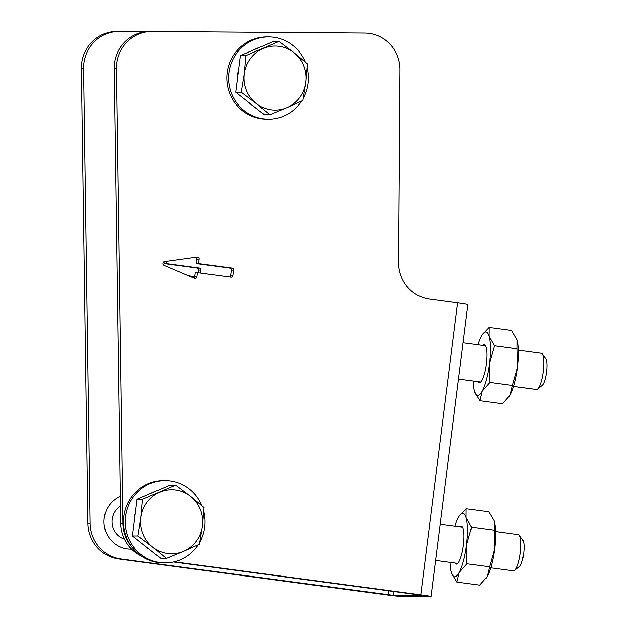 <?xml version="1.0" encoding="UTF-8"?>
<svg xmlns="http://www.w3.org/2000/svg" width="628" height="628" viewBox="0 0 628 628"><rect width="100%" height="100%" fill="white"/><g stroke="black" fill="none" stroke-linecap="round" stroke-linejoin="round"><path stroke-width="0.94" d="M173.509 561.981L418.531 594.834L421.82 595.423L393.505 595.368L393.984 591.545M146.544 31.604L119.375 31.408A36.581 35.49 90.1 0 0 119.187 31.408A36.581 35.49 90.1 0 0 83.626 68.531L90.134 523.25A36.581 35.49 90.1 0 0 121.039 558.983L393.505 595.368M119.187 31.408L116.981 31.4A36.581 35.49 -89.9 0 0 81.412 68.523L87.92 523.25A36.581 35.49 -89.9 0 0 118.833 558.983L385.788 594.771A13.714 0.424 -172.8 0 0 402.305 596.545L430.62 596.6A13.714 0.424 -172.8 0 0 431.028 596.553A13.714 0.424 -172.8 0 0 420.744 594.834L174.301 561.801M431.028 596.553L467.923 304.541A13.714 0.424 -172.8 0 0 457.631 302.829L429.505 299.054A36.581 35.49 90.1 0 1 398.592 262.52L399.958 69.889A36.581 35.49 90.1 0 0 364.727 33.041L152.117 31.471A36.581 35.49 90.1 0 0 151.929 31.471A36.581 35.49 90.1 0 0 116.368 68.593L122.876 523.32A36.581 35.49 90.1 0 0 132.484 547.804A41.15 39.933 90.1 0 1 127.319 504.088A41.15 39.933 90.1 0 1 163.468 480.585L165.235 480.593A41.15 39.933 -89.9 0 1 170.306 480.938A41.15 39.933 90.1 0 1 201.918 505.681M166.13 261.491L166.114 261.617A1.829 1.774 90.1 0 0 167.645 263.666L199.319 267.913A1.829 1.774 -89.9 0 1 200.85 269.962L198.644 269.954A1.829 1.774 90.1 0 0 197.114 267.905L165.431 263.658A1.829 1.774 -89.9 0 1 163.892 261.884M198.644 269.954L198.299 272.67M194.774 276.524L188.526 275.684M200.85 269.962L200.473 272.968M116.368 68.593L114.155 68.593A36.581 35.49 -89.9 0 1 149.723 31.463L151.929 31.471M114.155 68.593L120.662 523.312A36.581 35.49 -89.9 0 0 141.135 555.913M195.967 257.394A1.829 1.774 90.1 0 1 196.949 259.278L196.415 263.493L229.856 267.975A1.829 1.774 90.1 0 1 231.387 270.024L230.696 275.464L232.91 275.472A1.829 1.774 -89.9 0 1 230.923 277.05L197.482 272.56L196.949 276.775A1.829 1.774 -89.9 0 1 194.515 278.235L163.939 265.236A1.829 1.774 90.1 0 1 164.387 261.735L197.168 257.229A1.829 1.774 -89.9 0 1 199.162 259.286L198.629 263.493L232.07 267.975A1.829 1.774 -89.9 0 1 233.6 270.024L232.91 275.472M229.691 276.885A1.829 1.774 90.1 0 0 230.696 275.464M197.482 272.56L195.269 272.56L194.743 276.775L196.949 276.775M194.021 278.023A1.829 1.774 90.1 0 0 194.743 276.775M268.486 119.202A41.15 39.933 90.1 0 1 263.415 118.857A41.15 39.933 -89.9 0 1 228.725 75.352A41.15 39.933 -89.9 0 1 268.651 36.895L266.876 36.895A41.15 39.933 90.1 0 0 226.951 75.344A41.15 39.933 90.1 0 0 261.641 118.857A41.15 39.933 90.1 0 0 266.712 119.194L268.486 119.202A41.15 39.933 90.1 0 0 301.652 101.084M165.235 480.593A41.15 39.933 -89.9 0 0 125.31 519.042A41.15 39.933 -89.9 0 0 159.999 562.555A41.15 39.933 90.1 0 0 165.07 562.892A41.15 39.933 90.1 0 0 198.236 544.782M199.892 542.035A41.15 39.933 90.1 0 0 203.849 511.592M132.484 547.804A41.15 39.933 -89.9 0 0 158.232 562.547A41.15 39.933 90.1 0 0 163.304 562.892L165.07 562.892M149.205 549.21A32.004 31.055 -89.9 0 1 143.6 544.79M134.102 522.268A32.004 31.055 -89.9 0 1 135.263 513.052M150.673 493.427A32.004 31.055 -89.9 0 1 155.877 491.198M166.357 558.402L160.854 558.394L132.375 535.943L137.006 499.291L170.117 485.091L175.62 485.106L190.551 496.332A32.004 31.055 -89.9 0 1 202.475 525.887A32.004 31.055 -89.9 0 1 183.604 551.305L166.357 558.402L152.808 547.176L137.877 535.951L132.375 535.943M183.604 551.305A32.004 31.055 -89.9 0 1 152.808 547.176A32.004 31.055 -89.9 0 1 140.884 517.629A32.004 31.055 -89.9 0 1 159.755 492.203A32.004 31.055 -89.9 0 1 190.551 496.332L204.1 507.557L202.475 525.887L199.469 544.209L183.604 551.305M137.877 535.951L140.884 517.629L142.509 499.299L175.62 485.106M142.509 499.299L137.006 499.291M196.415 263.493L198.629 263.493M303.308 98.337A41.15 39.933 90.1 0 0 307.265 67.895M305.334 61.984A41.15 39.933 90.1 0 0 273.722 37.24A41.15 39.933 -89.9 0 0 268.651 36.895M252.621 105.52A32.004 31.055 -89.9 0 1 247.016 101.1M237.517 78.571A32.004 31.055 -89.9 0 1 238.679 69.355M254.089 49.738A32.004 31.055 -89.9 0 1 259.293 47.5M269.773 114.712L264.27 114.696L235.79 92.245L240.414 55.594L273.533 41.401L279.036 41.409L293.967 52.642A32.004 31.055 -89.9 0 1 305.891 82.19A32.004 31.055 -89.9 0 1 287.02 107.616L269.773 114.712L256.224 103.487L241.293 92.253L235.79 92.245M287.02 107.616A32.004 31.055 -89.9 0 1 256.224 103.487A32.004 31.055 -89.9 0 1 244.3 73.931A32.004 31.055 -89.9 0 1 263.171 48.513A32.004 31.055 -89.9 0 1 293.967 52.642L307.516 63.868L305.891 82.19L302.884 100.511L287.02 107.616M241.293 92.253L244.3 73.931L245.917 55.609L279.036 41.409M245.917 55.609L240.414 55.594M124.407 539.13A18.291 17.749 -89.9 0 1 111.965 521.538A18.291 17.749 -89.9 0 1 120.419 506.09M435.596 560.412L457.208 563.308A18.291 4.388 -82.4 0 0 457.349 563.316A18.291 4.388 -82.4 0 0 457.898 563.19M454.939 563.002A19.201 4.608 -82.4 0 0 456.352 564.109A19.201 4.608 -82.4 0 0 457.42 563.661A19.201 4.608 -82.4 0 0 463.331 545.677A19.201 4.608 -82.4 0 0 462.365 526.774A19.201 4.608 -82.4 0 0 461.164 526.021A19.201 4.608 -82.4 0 0 459.798 526.751M462.703 527.355A18.291 4.388 -82.4 0 0 462.075 527.057L440.181 524.121M450.08 562.358A32.004 7.677 -82.4 0 0 451.414 572.548A32.004 7.677 -82.4 0 0 451.658 573.293A32.004 7.677 -82.4 0 0 459.162 572.563A32.004 7.677 -82.4 0 0 466.502 545.08A32.004 7.677 -82.4 0 0 466.102 517.582A32.004 7.677 -82.4 0 0 459.343 515.957A32.004 7.677 -82.4 0 0 458.361 517.566A32.004 7.677 -82.4 0 0 454.947 526.099M451.665 573.317L456.878 582.085L459.162 572.563L466.942 563.771L466.502 545.08L471.573 527.128L466.102 517.582L466.141 508.782L459.398 515.886M466.141 508.782L488.796 511.82L494.008 520.573A32.004 7.677 97.6 0 1 494.024 520.604A32.004 7.677 97.6 0 1 494.26 521.358L494.024 520.604M494.228 530.158L494.26 521.358A32.004 7.677 -82.4 0 1 494.66 548.856L494.228 530.158L471.573 527.128M456.878 582.085L479.541 585.123L487.32 576.331A32.004 7.677 97.6 0 1 486.331 577.948A32.004 7.677 97.6 0 1 486.284 578.019M489.597 566.809L487.32 576.331A32.004 7.677 -82.4 0 0 494.66 548.856L489.597 566.809L466.942 563.771M495.594 531.547L518.383 534.601A18.291 4.388 97.6 0 1 519.387 535.307A18.291 4.388 97.6 0 1 520.376 552.742A18.291 4.388 97.6 0 1 514.677 570.444A18.291 4.388 97.6 0 1 513.523 570.86L490.735 567.806M519.387 535.307L522.928 540.253A13.714 3.289 97.6 0 1 523.673 553.331A13.714 3.289 97.6 0 1 519.395 566.605L514.677 570.444M518.508 350.181L541.297 353.234A18.291 4.388 97.6 0 1 542.302 353.941L545.842 358.886A13.714 3.289 97.6 0 1 546.588 371.957A13.714 3.289 97.6 0 1 542.309 385.231L537.592 389.07A18.291 4.388 97.6 0 1 536.438 389.486L513.649 386.432M542.302 353.941A18.291 4.388 97.6 0 1 543.291 371.368A18.291 4.388 97.6 0 1 537.592 389.07M516.93 339.238L516.923 339.199A32.004 7.677 97.6 0 1 516.93 339.238A32.004 7.677 97.6 0 1 517.174 339.984L511.71 330.446L489.055 327.408L482.312 334.512M472.994 380.984A32.004 7.677 -82.4 0 0 474.328 391.173A32.004 7.677 -82.4 0 0 474.572 391.927L479.792 400.711L502.447 403.749L510.226 394.965A32.004 7.677 97.6 0 1 509.245 396.574A32.004 7.677 97.6 0 1 509.19 396.653M479.792 400.711L482.076 391.189L489.856 382.405L512.511 385.443L510.226 394.965A32.004 7.677 -82.4 0 0 517.574 367.482A32.004 7.677 -82.4 0 0 517.174 339.984L517.134 348.791L494.479 345.753L489.016 336.216L489.055 327.408M512.511 385.443L517.574 367.482L517.134 348.791M489.856 382.405L489.416 363.706L494.479 345.753M474.572 391.927A32.004 7.677 -82.4 0 0 482.076 391.189A32.004 7.677 -82.4 0 0 489.416 363.706A32.004 7.677 -82.4 0 0 489.016 336.216A32.004 7.677 -82.4 0 0 482.257 334.583A32.004 7.677 -82.4 0 0 481.276 336.2A32.004 7.677 -82.4 0 0 477.853 344.725M477.853 381.636A19.201 4.608 -82.4 0 0 479.266 382.735A19.201 4.608 -82.4 0 0 480.334 382.287A19.201 4.608 -82.4 0 0 486.245 364.303A19.201 4.608 -82.4 0 0 485.271 345.4A19.201 4.608 -82.4 0 0 484.078 344.646A19.201 4.608 -82.4 0 0 482.712 345.376M458.511 379.037L480.122 381.942A18.291 4.388 -82.4 0 0 480.263 381.95A18.291 4.388 -82.4 0 0 480.812 381.816M485.617 345.981A18.291 4.388 -82.4 0 0 484.981 345.683L463.095 342.747M387.994 594.771L388.497 590.807M420.744 594.834L457.631 302.829M81.412 68.523L83.626 68.531M131.511 549.092A27.436 26.619 -89.9 0 1 104.02 521.476A27.436 26.619 -89.9 0 1 120.278 496.403M118.833 558.983L121.039 558.983M87.92 523.25L90.134 523.25M122.876 523.32L120.662 523.312M231.387 270.024L233.6 270.024M229.856 267.975L232.07 267.975M196.949 259.278L199.162 259.286M165.258 261.617L166.114 261.617M165.431 263.658L167.645 263.666M199.319 267.913L197.114 267.905"/></g></svg>
